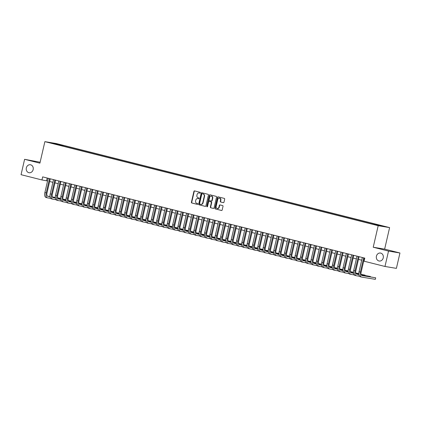 <?xml version="1.0" encoding="UTF-8"?>
<svg xmlns="http://www.w3.org/2000/svg" width="421" height="421" viewBox="0 0 421 421"><rect width="100%" height="100%" fill="white"/><g stroke="black" fill="none" stroke-linecap="round" stroke-linejoin="round"><path stroke-width="0.63" d="M200.407 192.823A0.432 0.379 -80.6 0 0 200.138 192.308L194.586 190.908A0.621 0.537 -80.6 0 0 193.923 191.381L191.413 202.248A0.621 0.537 -80.6 0 0 191.797 202.985L197.349 204.385A0.432 0.379 -80.6 0 0 197.544 203.538L196.828 203.359A1.984 1.721 -80.6 0 1 195.602 201.006L195.807 200.096A1.984 1.721 -80.6 0 1 197.807 198.565A1.984 1.721 -80.6 0 1 197.928 198.586L198.649 198.77A0.432 0.379 -80.6 0 0 198.844 197.923L198.123 197.744A1.984 1.721 -80.6 0 1 196.896 195.391L197.107 194.486A1.984 1.721 -80.6 0 1 199.101 192.95A1.984 1.721 -80.6 0 1 199.222 192.976L199.943 193.155A0.432 0.379 -80.6 0 0 200.407 192.823M376.421 256.173A4.042 3.51 -80.6 0 0 379.168 261.02A4.042 3.51 -80.6 0 0 383.236 257.894A4.042 3.51 -80.6 0 0 380.495 253.047A4.042 3.51 -80.6 0 0 376.421 256.173M26.339 167.884A4.042 3.51 -80.6 0 0 29.086 172.731A4.042 3.51 -80.6 0 0 33.154 169.605A4.042 3.51 -80.6 0 0 30.412 164.758A4.042 3.51 -80.6 0 0 26.339 167.884M384.578 226.398L381.626 225.782L384.578 226.398M223.314 202.659A0.621 0.537 -80.6 0 0 223.977 202.185L224.677 199.138A0.621 0.537 -80.6 0 0 224.298 198.402L218.131 196.849A0.621 0.537 -80.6 0 0 217.468 197.317L214.957 208.185A0.621 0.537 -80.6 0 0 215.341 208.921L221.509 210.479A0.621 0.537 -80.6 0 0 222.172 210.005L223.019 206.322A0.621 0.537 -80.6 0 0 222.635 205.585L219.999 204.922A0.621 0.537 -80.6 0 0 219.336 205.395L218.915 207.221A1.658 1.442 -80.6 0 1 216.12 206.516L217.773 199.359A1.658 1.442 -80.6 0 1 220.567 200.064L220.294 201.259A0.621 0.537 -80.6 0 0 220.672 201.991L223.388 202.669M373.222 247.232L388.525 251.09L384.978 266.467L396.398 268.366L399.95 252.989L384.641 249.127L389.614 227.603L378.19 225.703L373.222 247.232L384.641 249.127M40.121 162.243L24.602 159.312L39.906 163.169L44.879 141.645L378.19 225.703M24.602 159.312L21.05 174.689L41.947 179.956L47.557 180.972M384.978 266.467L364.081 261.199L364.791 258.12L42.658 176.883L41.947 179.956M208.427 195.039A0.621 0.537 -80.6 0 0 208.042 194.302L201.875 192.75A0.621 0.537 -80.6 0 0 201.212 193.218L198.707 204.085A0.621 0.537 -80.6 0 0 199.086 204.822L205.253 206.379A0.621 0.537 -80.6 0 0 205.916 205.906L208.427 195.039M210 194.797L216.168 196.354A0.621 0.537 -80.6 0 1 216.552 197.086L214.042 207.953A0.621 0.537 -80.6 0 1 213.384 208.427L210.742 207.763A0.621 0.537 -80.6 0 1 210.358 207.027L211.379 202.617A0.621 0.537 -80.6 0 0 210.995 201.885L209.242 201.443A0.621 0.537 -80.6 0 0 208.579 201.912L207.521 206.5A0.432 0.379 -80.6 0 1 206.79 206.316L209.342 195.27A0.621 0.537 -80.6 0 1 210 194.797M57.256 144.019L61.292 144.913L57.256 144.019M389.614 227.603L56.298 143.54L44.879 141.645M377.99 225.367L378.258 225.03L380.421 225.388L63.082 145.356L60.924 144.998L60.529 145.487M378.258 225.03L384.115 226.503L379.426 225.724L371.406 223.888L54.067 143.856L56.23 144.219L50.373 142.74L55.067 143.519L60.924 144.998M388.525 251.09L399.95 252.989M49.646 181.498L52.883 182.319M54.972 182.846L58.209 183.661M60.298 184.188L63.534 185.003M65.623 185.529L68.86 186.345M70.944 186.871L74.18 187.687M76.269 188.213L79.506 189.029M81.595 189.555L84.831 190.376M86.921 190.902L90.157 191.718M92.241 192.244L95.478 193.06M97.567 193.586L100.803 194.402M102.892 194.928L106.129 195.744M108.218 196.27L111.454 197.086M113.544 197.612L116.78 198.433M118.864 198.959L122.101 199.775M124.19 200.301L127.426 201.117M129.515 201.643L132.752 202.459M134.841 202.985L138.077 203.801M140.161 204.327L143.398 205.143M145.487 205.669L148.724 206.49M150.813 207.016L154.049 207.832M156.138 208.358L159.375 209.174M161.464 209.7L164.695 210.516M166.784 211.042L170.021 211.858M172.11 212.384L175.346 213.2M177.436 213.726L180.672 214.547M182.761 215.073L185.998 215.889M188.082 216.415L191.318 217.231M193.407 217.757L196.644 218.573M198.733 219.099L201.969 219.915M204.059 220.441L207.295 221.257M209.384 221.783L212.616 222.604M214.705 223.13L217.941 223.946M220.03 224.472L223.267 225.288M225.356 225.814L228.592 226.63M230.682 227.156L233.918 227.971M236.002 228.498L239.239 229.313M241.328 229.84L244.564 230.661M246.653 231.187L249.89 232.003M251.979 232.529L255.215 233.345M257.305 233.871L260.536 234.686M262.625 235.213L265.861 236.028M267.951 236.555L271.187 237.37M273.276 237.897L276.513 238.712M278.602 239.244L281.838 240.059M283.922 240.586L287.159 241.401M289.248 241.928L292.484 242.743M294.574 243.27L297.81 244.085M299.899 244.612L303.136 245.427M305.225 245.953L308.456 246.769M310.545 247.301L313.782 248.116M315.871 248.643L319.107 249.458M321.197 249.985L324.433 250.8M326.522 251.326L329.759 252.142M331.843 252.668L335.079 253.484M337.168 254.01L340.405 254.826M342.494 255.358L345.73 256.173M347.82 256.699L351.056 257.515M353.14 258.041L356.377 258.857M358.466 259.383L361.702 260.199M363.791 260.725L364.165 260.82M47.205 178.03L46.578 180.725M62.913 146.087L63.082 145.356M55.114 143.935L55.067 143.519M200.075 193.16L199.533 193.023A1.984 1.721 -80.6 0 0 199.412 193.002A1.984 1.721 -80.6 0 0 199.291 192.986M197.991 198.601A1.984 1.721 -80.6 0 1 198.117 198.612A1.984 1.721 -80.6 0 1 198.238 198.638L198.775 198.775M194.739 190.95A0.621 0.537 -80.6 0 0 194.234 191.434L191.723 202.301A0.621 0.537 -80.6 0 0 192.108 203.033L197.481 204.39M202.027 192.786A0.621 0.537 -80.6 0 0 201.522 193.271L199.012 204.138A0.621 0.537 -80.6 0 0 199.396 204.874L205.411 206.39M202.254 193.739A0.432 0.379 -80.6 0 0 201.791 194.07L199.591 203.606A0.432 0.379 -80.6 0 0 199.859 204.122L200.617 204.311A1.984 1.721 -80.6 0 0 200.738 204.338A1.984 1.721 -80.6 0 0 202.733 202.801L204.238 196.281A1.984 1.721 -80.6 0 0 203.011 193.928L202.564 193.792A0.432 0.379 -80.6 0 0 202.512 193.781M200.922 204.364A1.984 1.721 -80.6 0 0 201.043 204.39A1.984 1.721 -80.6 0 0 203.043 202.854L202.733 202.801M202.564 193.792L203.322 193.981A1.984 1.721 -80.6 0 1 204.548 196.333L203.043 202.854M213.536 208.442L210.742 207.763M209.474 201.48A0.621 0.537 -80.6 0 1 209.553 201.491L211.3 201.933A0.621 0.537 -80.6 0 1 211.684 202.669L210.668 207.079A0.621 0.537 -80.6 0 0 211.053 207.811M210.158 194.839A0.621 0.537 -80.6 0 0 209.647 195.323L207.1 206.369A0.432 0.379 -80.6 0 0 207.248 206.827M212.431 198.044A1.658 1.442 -80.6 0 0 209.637 197.338L209.053 199.859A0.621 0.537 -80.6 0 0 209.437 200.596L211.189 201.038A0.621 0.537 -80.6 0 0 211.852 200.564L212.431 198.044L212.742 198.096A1.658 1.442 -80.6 0 0 211.458 196.091M211.263 201.049L211.5 201.091A0.621 0.537 -80.6 0 0 212.158 200.617L211.852 200.564M212.742 198.096L212.158 200.617M219.594 198.112A1.658 1.442 -80.6 0 1 220.878 200.117L220.599 201.306A0.621 0.537 -80.6 0 0 220.983 202.043L223.467 202.669M217.399 208.521A1.658 1.442 -80.6 0 0 219.225 207.269L218.915 207.221M220.151 204.959A0.621 0.537 -80.6 0 0 219.646 205.443L219.225 207.269M218.283 196.886A0.621 0.537 -80.6 0 0 217.778 197.37L215.268 208.237A0.621 0.537 -80.6 0 0 215.652 208.974L221.662 210.489M46.147 197.512A4.736 2.342 -75.8 0 1 46.052 197.496A4.736 2.342 -75.8 0 1 44.894 192.518L48.183 178.278M50.683 198.386L47.478 197.849A4.736 2.342 -75.8 0 1 47.384 197.833A4.736 2.342 -75.8 0 1 46.226 192.855L49.515 178.609M50.273 178.804L46.999 192.981A3.157 1.563 104.2 0 0 47.768 196.302A3.157 1.563 104.2 0 0 47.831 196.312L50.041 196.681M52.462 197.081L55.319 197.56M57.603 197.938L60.635 198.438M60.635 198.359L57.572 197.817M47.447 196.133L50.025 196.565M52.399 196.96L55.314 197.444M51.467 198.859A4.736 2.342 -75.8 0 1 51.378 198.838A4.736 2.342 -75.8 0 1 50.22 193.86L53.509 179.62M56.009 199.728L52.799 199.191A4.736 2.342 -75.8 0 1 52.709 199.175A4.736 2.342 -75.8 0 1 51.551 194.197L54.841 179.951M55.593 180.146L52.32 194.323A3.157 1.563 104.2 0 0 53.093 197.644A3.157 1.563 104.2 0 0 53.157 197.654L55.367 198.023M57.788 198.423L60.645 198.901M62.924 199.28L65.96 199.786M65.96 199.707L62.897 199.159M52.772 197.475L55.351 197.907M57.724 198.302L60.64 198.786M56.793 200.201A4.736 2.342 -75.8 0 1 56.698 200.18A4.736 2.342 -75.8 0 1 55.546 195.202L58.829 180.962M61.334 201.07L58.124 200.538A4.736 2.342 -75.8 0 1 58.03 200.517A4.736 2.342 -75.8 0 1 56.877 195.539L60.161 181.298M60.919 181.488L57.645 195.665A3.157 1.563 104.2 0 0 58.419 198.986A3.157 1.563 104.2 0 0 58.482 198.996L60.687 199.365M63.108 199.77L65.971 200.243M68.249 200.622L71.286 201.127M71.286 201.049L68.223 200.501M58.098 198.817L60.677 199.249M63.05 199.643L65.965 200.128M62.119 201.543A4.736 2.342 -75.8 0 1 62.024 201.522A4.736 2.342 -75.8 0 1 60.866 196.544L64.155 182.304M66.66 202.412L63.45 201.88A4.736 2.342 -75.8 0 1 63.355 201.859A4.736 2.342 -75.8 0 1 62.197 196.881L65.487 182.64M66.244 182.83L62.971 197.007A3.157 1.563 104.2 0 0 63.745 200.328A3.157 1.563 104.2 0 0 63.803 200.343L66.013 200.706M68.434 201.112L71.296 201.585M73.575 201.964L76.606 202.469M76.611 202.39L73.549 201.843M63.418 200.164L65.997 200.591M68.376 200.985L71.291 201.47M67.444 202.885A4.736 2.342 -75.8 0 1 67.349 202.864A4.736 2.342 -75.8 0 1 66.192 197.886L69.481 183.645M71.98 203.753L68.776 203.222A4.736 2.342 -75.8 0 1 68.681 203.201A4.736 2.342 -75.8 0 1 67.523 198.223L70.812 183.982M71.57 184.172L68.297 198.354A3.157 1.563 104.2 0 0 69.065 201.67A3.157 1.563 104.2 0 0 69.128 201.685L71.338 202.048M73.759 202.454L76.617 202.927M78.901 203.306L81.932 203.811M81.932 203.732L78.869 203.19M68.744 201.506L71.323 201.933M73.701 202.327L76.611 202.811M72.77 204.227A4.736 2.342 -75.8 0 1 72.675 204.211A4.736 2.342 -75.8 0 1 71.517 199.233L74.806 184.987M77.306 205.095L74.096 204.564A4.736 2.342 -75.8 0 1 74.007 204.543A4.736 2.342 -75.8 0 1 72.849 199.565L76.138 185.324M76.896 185.514L73.622 199.696A3.157 1.563 104.2 0 0 74.391 203.011A3.157 1.563 104.2 0 0 74.454 203.027L76.664 203.396M79.085 203.796L81.942 204.269M84.226 204.648L87.258 205.153M87.258 205.074L84.195 204.532M74.07 202.848L76.648 203.275M79.022 203.669L81.937 204.153M78.09 205.569A4.736 2.342 -75.8 0 1 78.001 205.553A4.736 2.342 -75.8 0 1 76.843 200.575L80.127 186.329M82.632 206.443L79.422 205.906A4.736 2.342 -75.8 0 1 79.327 205.885A4.736 2.342 -75.8 0 1 78.174 200.906L81.458 186.666M82.216 186.861L78.943 201.038A3.157 1.563 104.2 0 0 79.716 204.359A3.157 1.563 104.2 0 0 79.779 204.369L81.984 204.738M84.405 205.138L87.268 205.616M89.547 205.995L92.583 206.495M92.583 206.416L89.52 205.874M79.395 204.19L81.974 204.622M84.347 205.016L87.263 205.501M83.416 206.916A4.736 2.342 -75.8 0 1 83.321 206.895A4.736 2.342 -75.8 0 1 82.163 201.917L85.452 187.677M87.957 207.785L84.747 207.248A4.736 2.342 -75.8 0 1 84.653 207.232A4.736 2.342 -75.8 0 1 83.495 202.254L86.784 188.008M87.542 188.203L84.268 202.38A3.157 1.563 104.2 0 0 85.042 205.701A3.157 1.563 104.2 0 0 85.1 205.711L87.31 206.08M89.731 206.479L92.594 206.958M94.872 207.337L97.909 207.842M97.909 207.763L94.846 207.216M84.716 205.532L87.294 205.964M89.673 206.358L92.588 206.843M88.742 208.258A4.736 2.342 -75.8 0 1 88.647 208.237A4.736 2.342 -75.8 0 1 87.489 203.259L90.778 189.018M93.283 209.126L90.073 208.595A4.736 2.342 -75.8 0 1 89.978 208.574A4.736 2.342 -75.8 0 1 88.82 203.596L92.11 189.355M92.867 189.545L89.594 203.722A3.157 1.563 104.2 0 0 90.362 207.043A3.157 1.563 104.2 0 0 90.426 207.053L92.636 207.421M95.057 207.827L97.919 208.3M100.198 208.679L103.229 209.184M103.234 209.105L100.172 208.558M90.041 206.874L92.62 207.306M94.999 207.7L97.914 208.185M94.067 209.6A4.736 2.342 -75.8 0 1 93.972 209.579A4.736 2.342 -75.8 0 1 92.815 204.601L96.104 190.36M98.603 210.468L95.399 209.937A4.736 2.342 -75.8 0 1 95.304 209.916A4.736 2.342 -75.8 0 1 94.146 204.938L97.435 190.697M98.193 190.887L94.92 205.064A3.157 1.563 104.2 0 0 95.688 208.384A3.157 1.563 104.2 0 0 95.751 208.4L97.961 208.763M100.382 209.169L103.24 209.642M105.524 210.021L108.555 210.526M108.555 210.447L105.492 209.9M95.367 208.221L97.946 208.648M100.319 209.042L103.234 209.526M99.388 210.942A4.736 2.342 -75.8 0 1 99.298 210.921A4.736 2.342 -75.8 0 1 98.14 205.943L101.429 191.702M103.929 211.81L100.719 211.279A4.736 2.342 -75.8 0 1 100.63 211.258A4.736 2.342 -75.8 0 1 99.472 206.279L102.761 192.039M103.513 192.229L100.24 206.411A3.157 1.563 104.2 0 0 101.014 209.726A3.157 1.563 104.2 0 0 101.077 209.742L103.287 210.105M105.708 210.511L108.565 210.984M110.844 211.363L113.88 211.868M113.88 211.789L110.818 211.247M100.693 209.563L103.271 209.99M105.645 210.384L108.56 210.868M104.713 212.284A4.736 2.342 -75.8 0 1 104.619 212.268A4.736 2.342 -75.8 0 1 103.466 207.29L106.75 193.044M109.255 213.152L106.045 212.621A4.736 2.342 -75.8 0 1 105.95 212.6A4.736 2.342 -75.8 0 1 104.797 207.621L108.081 193.381M108.839 193.571L105.566 207.753A3.157 1.563 104.2 0 0 106.339 211.068A3.157 1.563 104.2 0 0 106.402 211.084L108.607 211.453M111.028 211.852L113.891 212.326M116.17 212.705L119.206 213.21M119.206 213.131L116.143 212.589M106.018 210.905L108.597 211.331M110.97 211.726L113.886 212.21M110.039 213.626A4.736 2.342 -75.8 0 1 109.944 213.61A4.736 2.342 -75.8 0 1 108.786 208.632L112.075 194.386M114.58 214.5L111.37 213.963A4.736 2.342 -75.8 0 1 111.276 213.942A4.736 2.342 -75.8 0 1 110.118 208.963L113.407 194.723M114.165 194.918L110.891 209.095A3.157 1.563 104.2 0 0 111.665 212.416A3.157 1.563 104.2 0 0 111.723 212.426L113.933 212.794M116.354 213.194L119.217 213.673M121.495 214.052L124.527 214.552M124.532 214.473L121.469 213.931M111.339 212.247L113.917 212.679M116.296 213.073L119.211 213.558M115.365 214.973A4.736 2.342 -75.8 0 1 115.27 214.952A4.736 2.342 -75.8 0 1 114.112 209.974L117.401 195.733M119.901 215.841L116.696 215.305A4.736 2.342 -75.8 0 1 116.601 215.289A4.736 2.342 -75.8 0 1 115.443 210.311L118.733 196.065M119.49 196.26L116.217 210.437A3.157 1.563 104.2 0 0 116.985 213.757A3.157 1.563 104.2 0 0 117.049 213.768L119.259 214.136M121.68 214.536L124.537 215.015M126.821 215.394L129.852 215.899M129.852 215.82L126.789 215.273M116.664 213.589L119.243 214.021M121.622 214.415L124.532 214.899M120.69 216.315A4.736 2.342 -75.8 0 1 120.595 216.294A4.736 2.342 -75.8 0 1 119.438 211.316L122.727 197.075M125.226 217.183L122.016 216.652A4.736 2.342 -75.8 0 1 121.927 216.631A4.736 2.342 -75.8 0 1 120.769 211.652L124.058 197.412M124.816 197.602L121.543 211.779A3.157 1.563 104.2 0 0 122.311 215.099A3.157 1.563 104.2 0 0 122.374 215.11L124.584 215.478M127.005 215.884L129.863 216.357M132.147 216.736L135.178 217.241M135.178 217.162L132.115 216.615M121.99 214.931L124.569 215.363M126.942 215.757L129.857 216.241M126.011 217.657A4.736 2.342 -75.8 0 1 125.921 217.636A4.736 2.342 -75.8 0 1 124.763 212.658L128.047 198.417M130.552 218.525L127.342 217.994A4.736 2.342 -75.8 0 1 127.247 217.973A4.736 2.342 -75.8 0 1 126.095 212.994L129.379 198.754M130.136 198.944L126.863 213.121A3.157 1.563 104.2 0 0 127.637 216.441A3.157 1.563 104.2 0 0 127.7 216.452L129.905 216.82M132.326 217.225L135.188 217.699M137.467 218.078L140.503 218.583M140.503 218.504L137.441 217.957M127.316 216.278L129.894 216.704M132.268 217.099L135.183 217.583M131.336 218.999A4.736 2.342 -75.8 0 1 131.241 218.978A4.736 2.342 -75.8 0 1 130.084 214L133.373 199.759M135.878 219.867L132.668 219.336A4.736 2.342 -75.8 0 1 132.573 219.315A4.736 2.342 -75.8 0 1 131.415 214.336L134.704 200.096M135.462 200.285L132.189 214.468A3.157 1.563 104.2 0 0 132.962 217.783A3.157 1.563 104.2 0 0 133.02 217.799L135.23 218.162M137.651 218.567L140.514 219.041M142.793 219.42L145.829 219.925M145.829 219.846L142.766 219.304M132.636 217.62L135.215 218.046M137.593 218.441L140.509 218.925M136.662 220.341A4.736 2.342 -75.8 0 1 136.567 220.325A4.736 2.342 -75.8 0 1 135.409 215.347L138.698 201.101M141.203 221.209L137.993 220.678A4.736 2.342 -75.8 0 1 137.899 220.657A4.736 2.342 -75.8 0 1 136.741 215.678L140.03 201.438M140.788 201.627L137.514 215.81A3.157 1.563 104.2 0 0 138.283 219.125A3.157 1.563 104.2 0 0 138.346 219.141L140.556 219.509M142.977 219.909L145.84 220.383M148.118 220.762L151.15 221.267M151.155 221.188L148.092 220.646M137.962 218.962L140.54 219.388M142.919 219.783L145.829 220.267M141.988 221.683A4.736 2.342 -75.8 0 1 141.893 221.667A4.736 2.342 -75.8 0 1 140.735 216.689L144.024 202.443M146.524 222.556L143.319 222.02A4.736 2.342 -75.8 0 1 143.224 221.999A4.736 2.342 -75.8 0 1 142.066 217.02L145.356 202.78M146.113 202.975L142.84 217.152A3.157 1.563 104.2 0 0 143.608 220.472A3.157 1.563 104.2 0 0 143.672 220.483L145.882 220.851M148.303 221.251L151.16 221.73M153.444 222.109L156.475 222.609M156.475 222.53L153.412 221.988M143.287 220.304L145.866 220.736M148.239 221.13L151.155 221.614M147.308 223.03A4.736 2.342 -75.8 0 1 147.218 223.009A4.736 2.342 -75.8 0 1 146.061 218.031L149.35 203.79M151.849 223.898L148.639 223.362A4.736 2.342 -75.8 0 1 148.55 223.346A4.736 2.342 -75.8 0 1 147.392 218.367L150.681 204.122M151.434 204.317L148.16 218.494A3.157 1.563 104.2 0 0 148.934 221.814A3.157 1.563 104.2 0 0 148.997 221.825L151.207 222.193M153.628 222.593L156.486 223.072M158.764 223.451L161.801 223.956M161.801 223.877L158.738 223.33M148.613 221.646L151.192 222.077M153.565 222.472L156.48 222.956M152.634 224.372A4.736 2.342 -75.8 0 1 152.539 224.351A4.736 2.342 -75.8 0 1 151.386 219.373L154.67 205.132M157.175 225.24L153.965 224.709A4.736 2.342 -75.8 0 1 153.87 224.688A4.736 2.342 -75.8 0 1 152.718 219.709L156.002 205.469M156.759 205.659L153.486 219.836A3.157 1.563 104.2 0 0 154.26 223.156A3.157 1.563 104.2 0 0 154.323 223.167L156.528 223.535M158.949 223.94L161.811 224.414M164.09 224.793L167.126 225.298M167.126 225.219L164.064 224.672M153.939 222.988L156.517 223.419M158.891 223.814L161.806 224.298M157.959 225.714A4.736 2.342 -75.8 0 1 157.864 225.693A4.736 2.342 -75.8 0 1 156.707 220.715L159.996 206.474M162.501 226.582L159.291 226.051A4.736 2.342 -75.8 0 1 159.196 226.03A4.736 2.342 -75.8 0 1 158.038 221.051L161.327 206.811M162.085 207L158.812 221.178A3.157 1.563 104.2 0 0 159.585 224.498A3.157 1.563 104.2 0 0 159.643 224.509L161.853 224.877M164.274 225.282L167.137 225.756M169.416 226.135L172.447 226.64M172.452 226.561L169.389 226.014M159.259 224.335L161.838 224.761M164.216 225.156L167.132 225.64M163.285 227.056A4.736 2.342 -75.8 0 1 163.19 227.035A4.736 2.342 -75.8 0 1 162.032 222.056L165.321 207.816M167.821 227.924L164.616 227.393A4.736 2.342 -75.8 0 1 164.522 227.372A4.736 2.342 -75.8 0 1 163.364 222.393L166.653 208.153M167.411 208.342L164.137 222.525A3.157 1.563 104.2 0 0 164.906 225.84A3.157 1.563 104.2 0 0 164.969 225.856L167.179 226.219M169.6 226.624L172.457 227.098M174.741 227.477L177.773 227.982M177.773 227.903L174.71 227.361M164.585 225.677L167.163 226.103M169.542 226.498L172.452 226.982M168.605 228.398A4.736 2.342 -75.8 0 1 168.516 228.382A4.736 2.342 -75.8 0 1 167.358 223.404L170.647 209.158M173.147 229.266L169.937 228.735A4.736 2.342 -75.8 0 1 169.847 228.714A4.736 2.342 -75.8 0 1 168.689 223.735L171.978 209.495M172.736 209.684L169.458 223.867A3.157 1.563 104.2 0 0 170.231 227.182A3.157 1.563 104.2 0 0 170.294 227.198L172.505 227.566M174.925 227.966L177.783 228.44M180.067 228.819L183.098 229.324M183.098 229.245L180.035 228.703M169.91 227.019L172.489 227.445M174.862 227.84L177.778 228.324M173.931 229.74A4.736 2.342 -75.8 0 1 173.841 229.724A4.736 2.342 -75.8 0 1 172.684 224.746L175.967 210.5M178.472 230.613L175.262 230.076A4.736 2.342 -75.8 0 1 175.168 230.055A4.736 2.342 -75.8 0 1 174.015 225.077L177.299 210.837M178.057 211.032L174.783 225.209A3.157 1.563 104.2 0 0 175.557 228.529A3.157 1.563 104.2 0 0 175.62 228.54L177.825 228.908M180.246 229.308L183.109 229.787M185.387 230.166L188.424 230.666M188.424 230.587L185.361 230.045M175.236 228.361L177.815 228.792M180.188 229.187L183.103 229.671M179.257 231.087A4.736 2.342 -75.8 0 1 179.162 231.066A4.736 2.342 -75.8 0 1 178.004 226.088L181.293 211.847M183.798 231.955L180.588 231.418A4.736 2.342 -75.8 0 1 180.493 231.403A4.736 2.342 -75.8 0 1 179.335 226.424L182.625 212.179M183.382 212.373L180.109 226.551A3.157 1.563 104.2 0 0 180.883 229.871A3.157 1.563 104.2 0 0 180.941 229.882L183.151 230.25M185.572 230.65L188.434 231.129M190.713 231.508L193.749 232.013M193.749 231.934L190.687 231.387M180.556 229.703L183.135 230.134M185.514 230.529L188.429 231.013M184.582 232.429A4.736 2.342 -75.8 0 1 184.487 232.408A4.736 2.342 -75.8 0 1 183.33 227.429L186.619 213.189M189.124 233.297L185.914 232.766A4.736 2.342 -75.8 0 1 185.819 232.745A4.736 2.342 -75.8 0 1 184.661 227.766L187.95 213.526M188.708 213.715L185.435 227.893A3.157 1.563 104.2 0 0 186.203 231.213A3.157 1.563 104.2 0 0 186.266 231.224L188.476 231.592M190.897 231.997L193.76 232.471M196.039 232.85L199.07 233.355M199.075 233.276L196.012 232.729M185.882 231.045L188.461 231.476M190.839 231.871L193.749 232.355M189.908 233.771A4.736 2.342 -75.8 0 1 189.813 233.75A4.736 2.342 -75.8 0 1 188.655 228.771L191.944 214.531M194.444 234.639L191.239 234.108A4.736 2.342 -75.8 0 1 191.145 234.087A4.736 2.342 -75.8 0 1 189.987 229.108L193.276 214.868M194.034 215.057L190.76 229.234A3.157 1.563 104.2 0 0 191.529 232.555A3.157 1.563 104.2 0 0 191.592 232.566L193.802 232.934M196.223 233.339L199.08 233.813M201.364 234.192L204.395 234.697M204.395 234.618L201.333 234.071M191.208 232.392L193.786 232.818M196.16 233.213L199.075 233.697M195.228 235.113A4.736 2.342 -75.8 0 1 195.139 235.092A4.736 2.342 -75.8 0 1 193.981 230.113L197.27 215.873M199.77 235.981L196.56 235.45A4.736 2.342 -75.8 0 1 196.47 235.428A4.736 2.342 -75.8 0 1 195.312 230.45L198.596 216.21M199.354 216.399L196.081 230.582A3.157 1.563 104.2 0 0 196.854 233.897A3.157 1.563 104.2 0 0 196.917 233.913L199.122 234.276M201.548 234.681L204.406 235.155M206.685 235.534L209.721 236.039M209.721 235.96L206.658 235.418M196.533 233.734L199.112 234.16M201.485 234.555L204.401 235.039M200.554 236.455A4.736 2.342 -75.8 0 1 200.459 236.439A4.736 2.342 -75.8 0 1 199.307 231.461L202.59 217.215M205.095 237.323L201.885 236.791A4.736 2.342 -75.8 0 1 201.791 236.77A4.736 2.342 -75.8 0 1 200.633 231.792L203.922 217.552M204.68 217.741L201.406 231.924A3.157 1.563 104.2 0 0 202.18 235.239A3.157 1.563 104.2 0 0 202.243 235.255L204.448 235.623M206.869 236.023L209.732 236.497M212.01 236.876L215.047 237.381M215.047 237.302L211.984 236.76M201.859 235.076L204.438 235.502M206.811 235.897L209.726 236.381M205.88 237.797A4.736 2.342 -75.8 0 1 205.785 237.781A4.736 2.342 -75.8 0 1 204.627 232.802L207.916 218.557M210.421 238.67L207.211 238.133A4.736 2.342 -75.8 0 1 207.116 238.112A4.736 2.342 -75.8 0 1 205.958 233.134L209.248 218.894M210.005 219.088L206.732 233.266A3.157 1.563 104.2 0 0 207.5 236.586A3.157 1.563 104.2 0 0 207.564 236.597L209.774 236.965M212.195 237.365L215.057 237.844M217.336 238.223L220.367 238.723M220.372 238.644L217.31 238.102M207.179 236.418L209.758 236.849M212.137 237.244L215.052 237.728M211.205 239.144A4.736 2.342 -75.8 0 1 211.11 239.123A4.736 2.342 -75.8 0 1 209.953 234.144L213.242 219.904M215.741 240.012L212.537 239.475A4.736 2.342 -75.8 0 1 212.442 239.46A4.736 2.342 -75.8 0 1 211.284 234.481L214.573 220.236M215.331 220.43L212.058 234.608A3.157 1.563 104.2 0 0 212.826 237.928A3.157 1.563 104.2 0 0 212.889 237.939L215.099 238.307M217.52 238.707L220.378 239.186M222.662 239.565L225.693 240.07M225.693 239.991L222.63 239.444M212.505 237.76L215.084 238.191M217.462 238.586L220.372 239.07M216.526 240.486A4.736 2.342 -75.8 0 1 216.436 240.465A4.736 2.342 -75.8 0 1 215.278 235.486L218.567 221.246M221.067 241.354L217.857 240.817A4.736 2.342 -75.8 0 1 217.768 240.801A4.736 2.342 -75.8 0 1 216.61 235.823L219.899 221.583M220.657 221.772L217.378 235.949A3.157 1.563 104.2 0 0 218.152 239.27A3.157 1.563 104.2 0 0 218.215 239.281L220.425 239.649M222.846 240.054L225.703 240.528M227.987 240.907L231.018 241.412M231.018 241.333L227.956 240.786M217.831 239.102L220.409 239.533M222.783 239.928L225.698 240.412M221.851 241.828A4.736 2.342 -75.8 0 1 221.756 241.807A4.736 2.342 -75.8 0 1 220.604 236.828L223.888 222.588M226.393 242.696L223.183 242.164A4.736 2.342 -75.8 0 1 223.088 242.143A4.736 2.342 -75.8 0 1 221.935 237.165L225.219 222.925M225.977 223.114L222.704 237.291A3.157 1.563 104.2 0 0 223.477 240.612A3.157 1.563 104.2 0 0 223.54 240.623L225.745 240.991M228.166 241.396L231.029 241.87M233.308 242.249L236.344 242.754M236.344 242.675L233.281 242.128M223.156 240.449L225.735 240.875M228.108 241.27L231.024 241.754M227.177 243.17A4.736 2.342 -75.8 0 1 227.082 243.149A4.736 2.342 -75.8 0 1 225.924 238.17L229.213 223.93M231.718 244.038L228.508 243.506A4.736 2.342 -75.8 0 1 228.414 243.485A4.736 2.342 -75.8 0 1 227.256 238.507L230.545 224.267M231.303 224.456L228.029 238.633A3.157 1.563 104.2 0 0 228.803 241.954A3.157 1.563 104.2 0 0 228.861 241.97L231.071 242.333M233.492 242.738L236.355 243.212M238.633 243.591L241.67 244.096M241.67 244.017L238.607 243.475M228.477 241.791L231.055 242.217M233.434 242.612L236.349 243.096M232.503 244.512A4.736 2.342 -75.8 0 1 232.408 244.49A4.736 2.342 -75.8 0 1 231.25 239.512L234.539 225.272M237.044 245.38L233.834 244.848A4.736 2.342 -75.8 0 1 233.739 244.827A4.736 2.342 -75.8 0 1 232.581 239.849L235.871 225.609M236.628 225.798L233.355 239.981A3.157 1.563 104.2 0 0 234.123 243.296A3.157 1.563 104.2 0 0 234.187 243.312L236.397 243.68M238.818 244.08L241.675 244.554M243.959 244.933L246.99 245.438M246.99 245.359L243.933 244.817M233.802 243.133L236.381 243.559M238.76 243.954L241.67 244.438M237.828 245.853A4.736 2.342 -75.8 0 1 237.733 245.838A4.736 2.342 -75.8 0 1 236.576 240.859L239.865 226.614M242.364 246.727L239.16 246.19A4.736 2.342 -75.8 0 1 239.065 246.169A4.736 2.342 -75.8 0 1 237.907 241.191L241.196 226.951M241.954 227.145L238.681 241.322A3.157 1.563 104.2 0 0 239.449 244.638A3.157 1.563 104.2 0 0 239.512 244.654L241.722 245.022M244.143 245.422L247.001 245.901M249.285 246.28L252.316 246.78M252.316 246.701L249.253 246.159M239.128 244.475L241.707 244.906M244.08 245.301L246.995 245.785M243.149 247.201A4.736 2.342 -75.8 0 1 243.059 247.18A4.736 2.342 -75.8 0 1 241.901 242.201L245.19 227.961M247.69 248.069L244.48 247.532A4.736 2.342 -75.8 0 1 244.39 247.516A4.736 2.342 -75.8 0 1 243.233 242.538L246.517 228.293M247.274 228.487L244.001 242.664A3.157 1.563 104.2 0 0 244.775 245.985A3.157 1.563 104.2 0 0 244.838 245.996L247.043 246.364M249.469 246.764L252.326 247.243M254.605 247.622L257.641 248.127M257.641 248.048L254.579 247.501M244.454 245.817L247.032 246.248M249.406 246.643L252.321 247.127M248.474 248.543A4.736 2.342 -75.8 0 1 248.379 248.522A4.736 2.342 -75.8 0 1 247.227 243.543L250.511 229.303M253.016 249.411L249.806 248.874A4.736 2.342 -75.8 0 1 249.711 248.858A4.736 2.342 -75.8 0 1 248.553 243.88L251.842 229.64M252.6 229.829L249.327 244.006A3.157 1.563 104.2 0 0 250.1 247.327A3.157 1.563 104.2 0 0 250.163 247.338L252.368 247.706M254.789 248.111L257.652 248.585M259.931 248.964L262.967 249.469M262.967 249.39L259.904 248.843M249.779 247.159L252.358 247.59M254.731 247.985L257.647 248.469M253.8 249.885A4.736 2.342 -75.8 0 1 253.705 249.864A4.736 2.342 -75.8 0 1 252.547 244.885L255.836 230.645M258.341 250.753L255.131 250.221A4.736 2.342 -75.8 0 1 255.037 250.2A4.736 2.342 -75.8 0 1 253.879 245.222L257.168 230.982M257.926 231.171L254.652 245.348A3.157 1.563 104.2 0 0 255.421 248.669A3.157 1.563 104.2 0 0 255.484 248.679L257.694 249.048M260.115 249.453L262.978 249.927M265.256 250.306L268.288 250.811M268.293 250.732L265.23 250.185M255.1 248.506L257.678 248.932M260.057 249.327L262.972 249.811M259.125 251.226A4.736 2.342 -75.8 0 1 259.031 251.205A4.736 2.342 -75.8 0 1 257.873 246.227L261.162 231.987M263.662 252.095L260.457 251.563A4.736 2.342 -75.8 0 1 260.362 251.542A4.736 2.342 -75.8 0 1 259.204 246.564L262.493 232.324M263.251 232.513L259.978 246.69A3.157 1.563 104.2 0 0 260.746 250.011A3.157 1.563 104.2 0 0 260.81 250.027L263.02 250.39M265.44 250.795L268.298 251.269M270.582 251.647L273.613 252.153M273.613 252.074L270.55 251.532M260.425 249.848L263.004 250.274M265.377 250.669L268.293 251.153M264.446 252.568A4.736 2.342 -75.8 0 1 264.356 252.547A4.736 2.342 -75.8 0 1 263.199 247.569L266.488 233.329M268.987 253.437L265.777 252.905A4.736 2.342 -75.8 0 1 265.688 252.884A4.736 2.342 -75.8 0 1 264.53 247.906L267.819 233.666M268.572 233.855L265.298 248.037A3.157 1.563 104.2 0 0 266.072 251.353A3.157 1.563 104.2 0 0 266.135 251.369L268.345 251.737M270.766 252.137L273.624 252.611M275.908 252.989L278.939 253.495M278.939 253.416L275.876 252.874M265.751 251.19L268.33 251.616M270.703 252.011L273.618 252.495M269.772 253.91A4.736 2.342 -75.8 0 1 269.677 253.895A4.736 2.342 -75.8 0 1 268.524 248.916L271.808 234.671M274.313 254.784L271.103 254.247A4.736 2.342 -75.8 0 1 271.008 254.226A4.736 2.342 -75.8 0 1 269.856 249.248L273.14 235.007M273.897 235.202L270.624 249.379A3.157 1.563 104.2 0 0 271.398 252.695A3.157 1.563 104.2 0 0 271.461 252.711L273.666 253.079M276.087 253.479L278.949 253.958M281.228 254.337L284.264 254.837M284.264 254.758L281.202 254.216M271.077 252.532L273.655 252.963M276.029 253.358L278.944 253.842M275.097 255.258A4.736 2.342 -75.8 0 1 275.002 255.237A4.736 2.342 -75.8 0 1 273.845 250.258L277.134 236.018M279.639 256.126L276.429 255.589A4.736 2.342 -75.8 0 1 276.334 255.573A4.736 2.342 -75.8 0 1 275.176 250.595L278.465 236.349M279.223 236.544L275.95 250.721A3.157 1.563 104.2 0 0 276.723 254.042A3.157 1.563 104.2 0 0 276.781 254.052L278.991 254.421M281.412 254.821L284.275 255.3M286.554 255.679L289.585 256.184M289.59 256.105L286.527 255.558M276.397 253.874L278.976 254.305M281.354 254.7L284.27 255.184M280.423 256.6A4.736 2.342 -75.8 0 1 280.328 256.578A4.736 2.342 -75.8 0 1 279.17 251.6L282.459 237.36M284.959 257.468L281.754 256.931A4.736 2.342 -75.8 0 1 281.66 256.915A4.736 2.342 -75.8 0 1 280.502 251.937L283.791 237.697M284.549 237.886L281.275 252.063A3.157 1.563 104.2 0 0 282.044 255.384A3.157 1.563 104.2 0 0 282.107 255.394L284.317 255.763M286.738 256.168L289.595 256.642M291.879 257.02L294.911 257.526M294.911 257.447L291.853 256.899M281.723 255.215L284.301 255.647M286.68 256.042L289.59 256.526M285.748 257.941A4.736 2.342 -75.8 0 1 285.654 257.92A4.736 2.342 -75.8 0 1 284.496 252.942L287.785 238.702M290.285 258.81L287.08 258.278A4.736 2.342 -75.8 0 1 286.985 258.257A4.736 2.342 -75.8 0 1 285.827 253.279L289.116 239.039M289.874 239.228L286.601 253.405A3.157 1.563 104.2 0 0 287.369 256.726A3.157 1.563 104.2 0 0 287.432 256.736L289.643 257.105M292.063 257.51L294.921 257.984M297.205 258.362L300.236 258.868M300.236 258.789L297.173 258.241M287.048 256.563L289.627 256.989M292 257.384L294.916 257.868M291.069 259.283A4.736 2.342 -75.8 0 1 290.979 259.262A4.736 2.342 -75.8 0 1 289.822 254.284L293.111 240.044M295.61 260.152L292.4 259.62A4.736 2.342 -75.8 0 1 292.311 259.599A4.736 2.342 -75.8 0 1 291.153 254.621L294.437 240.38M295.195 240.57L291.921 254.747A3.157 1.563 104.2 0 0 292.695 258.068A3.157 1.563 104.2 0 0 292.758 258.084L294.963 258.447M297.389 258.852L300.247 259.325M302.525 259.704L305.562 260.21M305.562 260.131L302.499 259.589M292.374 257.905L294.953 258.331M297.326 258.726L300.241 259.21M296.395 260.625A4.736 2.342 -75.8 0 1 296.3 260.604A4.736 2.342 -75.8 0 1 295.147 255.626L298.431 241.386M300.936 261.494L297.726 260.962A4.736 2.342 -75.8 0 1 297.631 260.941A4.736 2.342 -75.8 0 1 296.473 255.963L299.763 241.722M300.52 241.912L297.247 256.094A3.157 1.563 104.2 0 0 298.021 259.41A3.157 1.563 104.2 0 0 298.084 259.425L300.289 259.794M302.71 260.194L305.572 260.667M307.851 261.046L310.887 261.552M310.887 261.473L307.825 260.931M297.7 259.247L300.278 259.673M302.652 260.067L305.567 260.552M301.72 261.967A4.736 2.342 -75.8 0 1 301.625 261.951A4.736 2.342 -75.8 0 1 300.468 256.973L303.757 242.728M306.262 262.836L303.052 262.304A4.736 2.342 -75.8 0 1 302.957 262.283A4.736 2.342 -75.8 0 1 301.799 257.305L305.088 243.064M305.846 243.259L302.573 257.436A3.157 1.563 104.2 0 0 303.341 260.752A3.157 1.563 104.2 0 0 303.404 260.767L305.614 261.136M308.035 261.536L310.898 262.015M313.177 262.394L316.208 262.893M316.213 262.815L313.15 262.272M303.02 260.588L305.599 261.02M307.977 261.415L310.893 261.899M307.046 263.314A4.736 2.342 -75.8 0 1 306.951 263.293A4.736 2.342 -75.8 0 1 305.793 258.315L309.082 244.075M311.582 264.183L308.377 263.646A4.736 2.342 -75.8 0 1 308.283 263.63A4.736 2.342 -75.8 0 1 307.125 258.652L310.414 244.406M311.172 244.601L307.898 258.778A3.157 1.563 104.2 0 0 308.667 262.099A3.157 1.563 104.2 0 0 308.73 262.109L310.94 262.478M313.361 262.878L316.218 263.357M318.502 263.735L321.533 264.241M321.533 264.162L318.471 263.614M308.346 261.93L310.924 262.362M313.298 262.757L316.213 263.241M312.366 264.656A4.736 2.342 -75.8 0 1 312.277 264.635A4.736 2.342 -75.8 0 1 311.119 259.657L314.408 245.417M316.908 265.525L313.698 264.988A4.736 2.342 -75.8 0 1 313.608 264.972A4.736 2.342 -75.8 0 1 312.45 259.994L315.739 245.753M316.492 245.943L313.219 260.12A3.157 1.563 104.2 0 0 313.992 263.441A3.157 1.563 104.2 0 0 314.055 263.451L316.266 263.82M318.686 264.225L321.544 264.698M323.823 265.077L326.859 265.583M326.859 265.504L323.796 264.956M313.671 263.272L316.25 263.704M318.623 264.099L321.539 264.583M317.692 265.998A4.736 2.342 -75.8 0 1 317.597 265.977A4.736 2.342 -75.8 0 1 316.445 260.999L319.728 246.759M322.233 266.867L319.023 266.335A4.736 2.342 -75.8 0 1 318.929 266.314A4.736 2.342 -75.8 0 1 317.776 261.336L321.06 247.095M321.818 247.285L318.544 261.462A3.157 1.563 104.2 0 0 319.318 264.783A3.157 1.563 104.2 0 0 319.381 264.793L321.586 265.162M324.007 265.567L326.87 266.04M329.148 266.419L332.185 266.925M332.185 266.846L329.122 266.298M318.997 264.62L321.576 265.046M323.949 265.44L326.864 265.925M323.018 267.34A4.736 2.342 -75.8 0 1 322.923 267.319A4.736 2.342 -75.8 0 1 321.765 262.341L325.054 248.101M327.559 268.209L324.349 267.677A4.736 2.342 -75.8 0 1 324.254 267.656A4.736 2.342 -75.8 0 1 323.096 262.678L326.386 248.437M327.143 248.627L323.87 262.804A3.157 1.563 104.2 0 0 324.644 266.125A3.157 1.563 104.2 0 0 324.702 266.14L326.912 266.504M329.333 266.909L332.195 267.382M334.474 267.761L337.505 268.266M337.51 268.188L334.448 267.645M324.317 265.961L326.896 266.388M329.275 266.782L332.19 267.267M328.343 268.682A4.736 2.342 -75.8 0 1 328.248 268.661A4.736 2.342 -75.8 0 1 327.091 263.683L330.38 249.442M332.879 269.551L329.675 269.019A4.736 2.342 -75.8 0 1 329.58 268.998A4.736 2.342 -75.8 0 1 328.422 264.02L331.711 249.779M332.469 249.969L329.196 264.151A3.157 1.563 104.2 0 0 329.964 267.467A3.157 1.563 104.2 0 0 330.027 267.482L332.237 267.851M334.658 268.251L337.516 268.724M339.8 269.103L342.831 269.608M342.831 269.529L339.768 268.987M329.643 267.303L332.222 267.73M334.6 268.124L337.51 268.609M333.669 270.024A4.736 2.342 -75.8 0 1 333.574 270.008A4.736 2.342 -75.8 0 1 332.416 265.03L335.705 250.784M338.205 270.892L334.995 270.361A4.736 2.342 -75.8 0 1 334.905 270.34A4.736 2.342 -75.8 0 1 333.748 265.362L337.037 251.121M337.795 251.316L334.521 265.493A3.157 1.563 104.2 0 0 335.29 268.808A3.157 1.563 104.2 0 0 335.353 268.824L337.563 269.193M339.984 269.593L342.841 270.072M345.125 270.45L348.156 270.95M348.156 270.871L345.094 270.329M334.969 268.645L337.547 269.077M339.921 269.472L342.836 269.956M338.989 271.371A4.736 2.342 -75.8 0 1 338.9 271.35A4.736 2.342 -75.8 0 1 337.742 266.372L341.026 252.132M343.531 272.24L340.321 271.703A4.736 2.342 -75.8 0 1 340.231 271.687A4.736 2.342 -75.8 0 1 339.073 266.709L342.357 252.463M343.115 252.658L339.842 266.835A3.157 1.563 104.2 0 0 340.615 270.156A3.157 1.563 104.2 0 0 340.678 270.166L342.883 270.535M345.309 270.935L348.167 271.413M350.446 271.792L353.482 272.298M353.482 272.219L350.419 271.671M340.294 269.987L342.873 270.419M345.246 270.814L348.162 271.298M344.315 272.713A4.736 2.342 -75.8 0 1 344.22 272.692A4.736 2.342 -75.8 0 1 343.062 267.714L346.351 253.474M348.856 273.582L345.646 273.045A4.736 2.342 -75.8 0 1 345.552 273.029A4.736 2.342 -75.8 0 1 344.394 268.051L347.683 253.81M348.441 254L345.167 268.177A3.157 1.563 104.2 0 0 345.941 271.498A3.157 1.563 104.2 0 0 345.999 271.508L348.209 271.877M350.63 272.282L353.493 272.755M355.771 273.134L358.808 273.639M358.808 273.561L355.745 273.013M345.62 271.329L348.199 271.761M350.572 272.155L353.487 272.64M349.64 274.055A4.736 2.342 -75.8 0 1 349.546 274.034A4.736 2.342 -75.8 0 1 348.388 269.056L351.677 254.816M354.182 274.924L350.972 274.392A4.736 2.342 -75.8 0 1 350.877 274.371A4.736 2.342 -75.8 0 1 349.719 269.393L353.008 255.152M353.766 255.342L350.493 269.519A3.157 1.563 104.2 0 0 351.261 272.84A3.157 1.563 104.2 0 0 351.325 272.85L353.535 273.218M355.955 273.624L358.818 274.097M361.097 274.476L365.049 275.134L361.071 274.355M350.94 272.676L353.519 273.103M355.898 273.497L358.813 273.982M364.97 275.466L365.049 275.134M354.966 275.397A4.736 2.342 -75.8 0 1 354.871 275.376A4.736 2.342 -75.8 0 1 353.714 270.398L357.003 256.157M359.502 276.265L356.298 275.734A4.736 2.342 -75.8 0 1 356.203 275.713A4.736 2.342 -75.8 0 1 355.045 270.735L358.334 256.494M359.092 256.684L355.819 270.861A3.157 1.563 104.2 0 0 356.587 274.182A3.157 1.563 104.2 0 0 356.65 274.197L358.86 274.56M361.281 274.966L370.375 276.476L361.218 274.839M356.266 274.018L358.845 274.445M370.296 276.808L370.375 276.476M360.287 276.739A4.736 2.342 -75.8 0 1 360.197 276.718A4.736 2.342 -75.8 0 1 359.039 271.74L362.328 257.499M364.412 258.026L361.139 272.208A3.157 1.563 104.2 0 0 361.913 275.523A3.157 1.563 104.2 0 0 361.976 275.539L375.695 277.818L375.343 279.355L361.618 277.076A4.736 2.342 -75.8 0 1 361.528 277.055A4.736 2.342 -75.8 0 1 360.371 272.077L363.66 257.836M375.695 277.818L361.592 275.36M199.533 193.023L199.222 192.976M198.238 198.638L197.928 198.586M192.108 203.033L191.797 202.985M191.723 202.301L191.413 202.248M194.234 191.434L193.923 191.381M199.396 204.874L199.086 204.822M199.012 204.138L198.707 204.085M201.522 193.271L201.212 193.218M204.548 196.333L204.238 196.281M203.322 193.981L203.011 193.928M210.668 207.079L210.358 207.027M211.684 202.669L211.379 202.617M211.3 201.933L210.995 201.885M209.553 201.491L209.242 201.443M207.1 206.369L206.79 206.316M209.647 195.323L209.342 195.27M220.983 202.043L220.672 201.991M220.599 201.306L220.294 201.259M220.878 200.117L220.567 200.064M219.646 205.443L219.336 205.395M215.652 208.974L215.341 208.921M215.268 208.237L214.957 208.185M217.778 197.37L217.468 197.317M44.894 192.518L46.226 192.855M50.22 193.86L51.551 194.197M55.546 195.202L56.877 195.539M60.866 196.544L62.197 196.881M66.192 197.886L67.523 198.223M71.517 199.233L72.849 199.565M76.843 200.575L78.174 200.906M82.163 201.917L83.495 202.254M87.489 203.259L88.82 203.596M92.815 204.601L94.146 204.938M98.14 205.943L99.472 206.279M103.466 207.29L104.797 207.621M108.786 208.632L110.118 208.963M114.112 209.974L115.443 210.311M119.438 211.316L120.769 211.652M124.763 212.658L126.095 212.994M130.084 214L131.415 214.336M135.409 215.347L136.741 215.678M140.735 216.689L142.066 217.02M146.061 218.031L147.392 218.367M151.386 219.373L152.718 219.709M156.707 220.715L158.038 221.051M162.032 222.056L163.364 222.393M167.358 223.404L168.689 223.735M172.684 224.746L174.015 225.077M178.004 226.088L179.335 226.424M183.33 227.429L184.661 227.766M188.655 228.771L189.987 229.108M193.981 230.113L195.312 230.45M199.307 231.461L200.633 231.792M204.627 232.802L205.958 233.134M209.953 234.144L211.284 234.481M215.278 235.486L216.61 235.823M220.604 236.828L221.935 237.165M225.924 238.17L227.256 238.507M231.25 239.512L232.581 239.849M236.576 240.859L237.907 241.191M241.901 242.201L243.233 242.538M247.227 243.543L248.553 243.88M252.547 244.885L253.879 245.222M257.873 246.227L259.204 246.564M263.199 247.569L264.53 247.906M268.524 248.916L269.856 249.248M273.845 250.258L275.176 250.595M279.17 251.6L280.502 251.937M284.496 252.942L285.827 253.279M289.822 254.284L291.153 254.621M295.147 255.626L296.473 255.963M300.468 256.973L301.799 257.305M305.793 258.315L307.125 258.652M311.119 259.657L312.45 259.994M316.445 260.999L317.776 261.336M321.765 262.341L323.096 262.678M327.091 263.683L328.422 264.02M332.416 265.03L333.748 265.362M337.742 266.372L339.073 266.709M343.062 267.714L344.394 268.051M348.388 269.056L349.719 269.393M353.714 270.398L355.045 270.735M359.039 271.74L360.371 272.077M199.412 193.002L199.101 192.95M198.117 198.612L197.807 198.565M202.538 193.786L202.227 193.734M201.043 204.39L200.738 204.338M209.516 201.485L209.205 201.433M211.616 196.107L211.305 196.06M211.537 201.096L211.226 201.049M219.751 198.128L219.441 198.075M217.552 208.553L217.247 208.5M46.052 197.496L47.384 197.833M51.378 198.838L52.709 199.175M56.698 200.18L58.03 200.517M62.024 201.522L63.355 201.859M67.349 202.864L68.681 203.201M72.675 204.211L74.007 204.543M78.001 205.553L79.327 205.885M83.321 206.895L84.653 207.232M88.647 208.237L89.978 208.574M93.972 209.579L95.304 209.916M99.298 210.921L100.63 211.258M104.619 212.268L105.95 212.6M109.944 213.61L111.276 213.942M115.27 214.952L116.601 215.289M120.595 216.294L121.927 216.631M125.921 217.636L127.247 217.973M131.241 218.978L132.573 219.315M136.567 220.325L137.899 220.657M141.893 221.667L143.224 221.999M147.218 223.009L148.55 223.346M152.539 224.351L153.87 224.688M157.864 225.693L159.196 226.03M163.19 227.035L164.522 227.372M168.516 228.382L169.847 228.714M173.841 229.724L175.168 230.055M179.162 231.066L180.493 231.403M184.487 232.408L185.819 232.745M189.813 233.75L191.145 234.087M195.139 235.092L196.47 235.428M200.459 236.439L201.791 236.77M205.785 237.781L207.116 238.112M211.11 239.123L212.442 239.46M216.436 240.465L217.768 240.801M221.756 241.807L223.088 242.143M227.082 243.149L228.414 243.485M232.408 244.49L233.739 244.827M237.733 245.838L239.065 246.169M243.059 247.18L244.39 247.516M248.379 248.522L249.711 248.858M253.705 249.864L255.037 250.2M259.031 251.205L260.362 251.542M264.356 252.547L265.688 252.884M269.677 253.895L271.008 254.226M275.002 255.237L276.334 255.573M280.328 256.578L281.66 256.915M285.654 257.92L286.985 258.257M290.979 259.262L292.311 259.599M296.3 260.604L297.631 260.941M301.625 261.951L302.957 262.283M306.951 263.293L308.283 263.63M312.277 264.635L313.608 264.972M317.597 265.977L318.929 266.314M322.923 267.319L324.254 267.656M328.248 268.661L329.58 268.998M333.574 270.008L334.905 270.34M338.9 271.35L340.231 271.687M344.22 272.692L345.552 273.029M349.546 274.034L350.877 274.371M354.871 275.376L356.203 275.713M360.197 276.718L361.528 277.055"/></g></svg>
